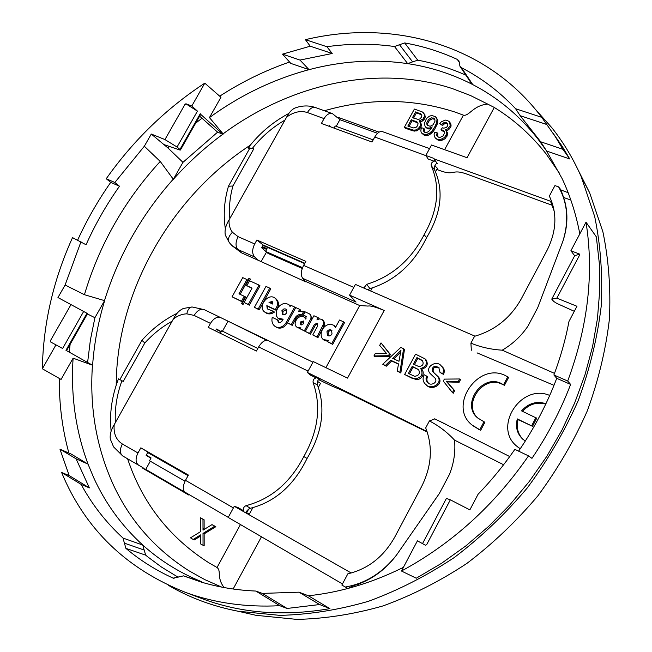 <?xml version="1.0" encoding="UTF-8"?>
<svg xmlns="http://www.w3.org/2000/svg" width="652" height="652" viewBox="0 0 652 652"><rect width="100%" height="100%" fill="white"/><g stroke="black" fill="none" stroke-linecap="round" stroke-linejoin="round"><path stroke-width="0.98" d="M434.118 134.41L434.721 132.16L437.019 132.666L436.767 135.624L438.478 137.156L440.043 137.393L442.944 136.023L444.485 133.195L444.395 131.843L443.743 130.734L440.98 129.772L442.325 127.8L443.914 128.175L446.514 127.344L447.468 126.129L447.802 123.913L446.318 122.478L443.979 122.584L441.738 124.548L439.717 123.546L441.453 121.704L445.381 120.098L447.37 120.408L449.538 121.916L450.182 125.575L447.891 128.794L445.259 129.724L446.327 130.783L446.807 133.717L444.517 137.523L440.597 139.471L437.28 139.186L435.438 138.11L434.371 136.447L434.118 134.41M446.327 130.783L447.639 133.114L447.59 134.687L445.308 138.493L443.075 139.927L439.725 140.514L438.079 140.156L435.438 138.11M438.079 140.156L437.28 139.186M439.725 140.514L438.935 139.552M441.396 140.441L440.597 139.471M443.075 139.927L442.284 138.957M445.308 138.493L444.517 137.523M446.93 136.407L446.139 135.437M447.59 134.687L446.807 133.717M447.639 133.114L446.848 132.144M449.538 121.916L450.923 124.01L450.956 126.561L448.674 129.772L446.204 130.669M447.451 130.392L446.661 129.406M448.674 129.772L447.891 128.794M450.451 127.825L449.668 126.847M450.956 126.561L450.182 125.575M451.127 125.257L450.345 124.271M450.923 124.01L450.141 123.024M447.769 124.108L447.109 123.464L444.77 123.57L442.529 125.534L439.717 123.546M442.529 125.534L441.738 124.548M443.613 124.312L442.83 123.326M444.77 123.57L443.979 122.584M447.109 123.464L446.318 122.478M444.208 131.517L441.771 130.75L440.98 129.772M443.36 131.011L442.569 130.033M437.019 132.666L437.818 133.636L437.622 136.675M437.565 136.594L436.767 135.624M437.443 135.323L436.653 134.353M379.065 132.144L337.834 117.278L337.557 117.767L332.463 113.652C329.431 112.788 326.636 114.434 324.077 118.607L321.379 123.464L372.015 142.014L374.753 137.034C377.321 132.747 379.88 130.938 382.439 131.631L429.578 148.591M324.394 110.742C368.991 97.939 412.455 98.354 454.778 111.989L463.409 115.151C469.098 116.578 473.132 105.216 487.761 104.124L470.459 95.51L452.431 88.615C377.704 63.986 290.653 83.912 223.074 133.856L209.439 117.588L220.947 97.27L204.785 83.154L191.794 106.007L197.442 111.125L177.059 147.018L164.948 139.569L151.288 134.043L144.328 146.235L114.834 182.495L106.243 178.73C133.318 140.4 166.162 108.542 204.785 83.154M420.157 122.071L421.445 124.393L421.371 125.885L419.978 128.615L416.815 130.881L413.123 130.913L405.226 128.2L404.395 127.238L414.387 109.055L422.423 111.989L424.232 113.945L424.322 116.602L423.018 118.998L419.146 120.938L420.63 123.415L419.961 126.464L418.16 128.656L416 129.911L413.661 130.155L404.395 127.238M423.564 112.877L425.275 116.219L424.615 118.884L422.765 120.889L420.01 121.9M436.449 117.784L437.794 120.343L437.451 123.701L434.428 129.732L431.95 132.918L428.144 135.339L424.33 135.282L421.917 133.367L421.013 131.908L420.858 130.033L421.477 127.816L423.751 128.305L423.392 130.97L424.745 132.307L426.644 132.454L428.421 131.671L431.135 128.672L432.194 126.879L429.578 128.036L426.938 127.906L425.283 126.83L424.281 123.546L426.489 118.509L429.318 116.219L431.697 115.518L435.422 116.578L437.003 119.357L436.653 122.723L434.9 126.61L432.382 130.539L429.277 133.464L425.397 134.654L421.917 133.367M431.037 128.803L427.745 128.884L425.283 126.83M423.751 128.305L424.558 129.283L424.199 131.761M337.834 117.278L339.888 119.691L377.557 133.301M329.04 126.268L329.366 125.673L330.841 126.928M336.188 126.349L339.888 119.691M200.661 114.336L222.854 134.206C204.883 147.466 188.379 162.495 173.35 179.3L160.229 161.435L144.328 146.235M223.008 134.304L223.074 133.856M288.885 113.44L286.774 114.573C271.876 122.812 259.097 133.782 248.453 147.491M116.219 385.185C116.439 292.308 170.547 197.369 250.262 145.2M111.101 431.322L110.53 422.569M114.198 424.697C113.415 433.539 116.129 439.97 122.348 443.979C119.626 449.595 119.756 453.588 122.747 455.968L113.587 446.913L110.327 439.138C109.732 434.607 111.019 429.79 114.198 424.697L173.359 319.032C177.613 315.715 182.095 313.979 186.806 313.832L194.133 315.413L210.466 323.392C213.677 318.323 217.083 316.399 220.694 317.614L272.414 342.61M240.441 524.55L217.043 567.509L208.852 562.79C169.349 537.607 142.275 502.945 127.613 458.796M221.688 587.102L204.761 579.604L188.803 570.696C155.005 549.098 129.805 520.394 113.22 484.583C96.406 447.402 89.487 407.606 92.454 365.193L73.114 358.176L61.076 379.431L42.356 368.771C43.203 323.84 53.26 280.124 72.527 237.621L86.064 244.761C95.265 224.239 106.406 204.728 119.487 186.236L110.718 182.381C97.906 200.669 86.887 219.903 77.661 240.075M66.553 350.637L87.547 313.645L86.985 313.278L65.966 350.311L92.454 365.193M92.641 364.835C94.222 343.107 98.256 321.615 104.744 300.352L104.499 300.621C118.542 255.388 141.533 214.826 173.456 178.941M487.761 104.124L494.289 107.458C514.037 119.593 531.339 135.119 546.213 154.027L559.758 173.701M494.289 107.458L467.036 157.719L431.526 145.021L425.821 155.469L433.906 158.412L435.177 160.253L434.631 160.058L434.232 161.264C431.787 162.071 430.809 163.587 431.282 165.804C440.467 187.173 438.079 210.164 424.102 234.769C411.127 259.903 391.974 276.432 366.66 284.362L364.036 287.744M411.599 130.465L410.784 129.495M413.123 130.913L412.3 129.944M414.476 131.117L413.661 130.155M416.815 130.881L416 129.911M418.975 129.626L418.16 128.656M419.978 128.615L419.163 127.645M420.776 127.433L419.961 126.464M421.371 125.885L420.564 124.907M421.445 124.393L420.63 123.415M421.461 121.557L420.654 120.579M422.765 120.889L421.958 119.911M423.824 119.976L423.018 118.998M424.615 118.884L423.808 117.906M425.128 117.58L424.322 116.602M425.275 116.219L424.468 115.233M425.031 114.931L424.232 113.945M424.33 135.282L423.523 134.312M426.204 135.624L425.397 134.654M428.144 135.339L427.345 134.369M430.084 134.434L429.277 133.464M431.95 132.918L431.151 131.948M433.181 131.508L432.382 130.539M434.428 129.732L433.637 128.762M435.699 127.588L434.9 126.61M436.75 125.494L435.952 124.516M437.451 123.701L436.653 122.723M437.802 122.209L437.011 121.223M437.794 120.343L437.003 119.357M427.745 128.884L426.938 127.906M429.016 129.129L428.209 128.151M430.385 129.014L429.578 128.036M431.428 128.191L430.939 127.596M424.15 130.791L423.344 129.821M315.291 107.474C308.632 105.249 301.786 105.469 294.737 108.118C291.591 109.658 288.877 112.666 286.603 117.148L229.08 219.879C225.69 225.347 224.443 230.449 225.331 235.193L229.382 242.715L231.745 245.348L237.898 249.512L254.655 256.961L258.42 260.384L241.509 252.846L232.536 246.081M353.791 287.393L303.612 265.397L305.837 261.362L256.872 240.017L254.687 243.946C252.014 249.496 251.998 253.832 254.655 256.961M425.821 155.469L428.201 159.064L434.232 161.264M304.81 263.221L263.188 245.03L261.68 247.744L265.608 251.387M554.241 211.305L550.516 201.248L433.939 158.844M552.342 205.339L466.131 173.848C451.673 168.803 454.762 175.901 440.85 170.93L436.791 169.439M199.634 116.154L217.613 132.16L222.854 134.206M217.613 132.16L182.951 162.348L173.35 179.3M182.951 162.348L167.914 147.922L151.288 134.043M160.229 161.435C124.548 200.417 99.283 244.842 84.434 294.704L104.499 300.621M87.376 313.954L94.915 317.703L104.744 300.352M86.985 313.278L57.955 297.54L65.102 285.03L84.434 294.704M94.915 317.703L90.416 339.847L87.645 362.113M83.725 311.338L62.625 348.494L55.95 344.867L42.356 368.771M73.114 358.176C70.636 395.275 75.608 430.597 88.036 464.126L93.725 477.753C105.469 503.507 121.818 525.936 142.764 545.056C159.846 560.476 179.487 572.709 201.672 581.739L183.448 575.879L201.321 582.106C218.599 587.256 236.757 590.239 255.804 591.054L279.781 605.7C246.146 607.436 214.883 603.059 185.999 592.578C126.529 569.123 85.062 529.09 61.598 472.464L69.194 475.585L59.96 449.163L71.182 454.061L88.036 464.126L76.08 458.804L59.96 449.163M308.388 595.765L329.92 608.626L319.627 604.543L298.966 592.179L308.388 595.765C340.336 592.407 372.007 582.937 403.392 567.362M217.043 567.509C221.558 570.973 216.431 577.574 224.109 587.55M188.917 494.477L188.632 494.982L142.845 468.315L143.13 467.794L138.664 465.226C135.477 462.741 135.249 458.658 137.98 452.977L140.832 447.842L147.963 452.072L146.138 455.349L150.938 458.177M211.998 524.624L215.828 526.702L204.141 533.882L204.174 545.871L200.392 543.817L200.62 534.884L193.171 539.457L190.498 537.843L200.376 531.771L200.351 517.745L202.976 519.294L203.008 530.149L211.998 524.624L214.72 526.221L203.016 533.409L203.041 545.414M200.351 517.745L204.1 519.783L204.133 529.457M200.49 536.123L194.304 539.921L193.171 539.457M191.778 307.01L183.408 308.461C179.341 310.254 175.991 313.775 173.359 319.032M172.152 321.192C162.079 326.766 152.975 334.028 144.825 342.976L123.244 381.436L118.468 378.853C112.935 393.286 110.294 407.907 110.53 422.716M258.42 260.384L305.837 281.884L302.789 278.38C300.58 275.397 300.849 271.069 303.612 265.397M474.99 336.171L355.421 284.419L349.57 295.128L384.199 310.466C375.674 306.962 370.287 305.495 368.054 306.073L359.717 305.543L306 281.591M246.847 285.715L245.25 284.965L249.007 278.192L249.471 278.404L245.706 285.177L245.25 284.965M249.471 278.404L250.482 279.17L249.594 280.759M263.147 302.642L259.178 309.814L254.402 307.312L265.975 286.407L269.757 288.135L258.168 309.081L254.402 307.312M269.757 288.135L270.751 288.893L263.75 301.542M244.15 302.504L243.017 304.541L241.533 303.587L245.307 296.782L245.771 296.994L241.99 303.808L241.533 303.587M259.031 285.079L260.034 285.837L249.317 305.185L244.109 302.471L252.071 288.111L246.798 285.674L249.545 280.735L259.031 285.079L248.298 304.443L244.109 302.471M251.949 288.339L246.798 285.674M242.438 301.949L232.071 296.815L242.748 277.622L246.904 279.529L238.966 293.816L244.223 296.269L241.468 301.232L232.071 296.815M245.299 284.997L240.107 294.354M303.742 311.281L304.712 312.023L302.944 315.25C300.042 314.769 297.671 315.975 295.837 318.861L292.259 325.372L287.385 322.822L295.78 307.557L299.684 309.358L298.583 311.354L303.742 311.281L301.966 314.508C299.064 314.028 296.701 315.234 294.859 318.127L291.281 324.647L287.385 322.822M299.684 309.358L300.653 310.099L300.164 310.988M343.604 321.884L344.533 322.626L332.675 344.378L327.687 341.754L331.729 343.661L343.604 321.884L339.545 320.026L335.478 327.475L333.857 325.283L330.14 324.06C325.03 325.103 322.023 328.298 321.118 333.645L321.273 336.546L322.292 338.584L323.237 339.529L328.396 340.45L327.687 341.754M335.739 327.002L333.857 325.283M324.191 340.238L327.891 341.387M276.269 310.319L275.266 309.586C278.274 305.12 278.225 301.33 275.136 298.217L276.13 298.966C279.219 302.072 279.26 305.861 276.269 310.319L267.825 306.383L267.866 309.17M264.671 312.006L265.674 312.74C268.363 314.492 271.297 314.272 274.476 312.08L273.473 311.338C270.295 313.539 267.361 313.767 264.671 312.006C257.132 306.864 268.192 292.292 275.136 298.217M306.407 316.774L303.319 315.055L306.081 316.367L305.812 319.138L304.492 317.394C299.472 313.082 291.525 323.433 296.953 327.206L300.979 327.948L300.433 328.95L305.372 331.469M311.778 319.651L310.76 314.867L309.105 313.693L305.079 311.843L303.319 315.055M306.057 318.698L304.492 317.394M296.953 327.206L300.499 328.828M290.385 306.032L288.494 304.354L285.014 303.262C280.05 304.305 277.108 307.442 276.187 312.675L276.456 315.959L277.899 318.127L283.131 319.211L281.827 321.412L280.295 322.471L278.624 322.487L277.206 319.692L272.234 317.353C271.387 321.159 272.251 324.125 274.826 326.236L275.943 326.913C279.944 328.258 283.343 326.815 286.138 322.593L294.688 307.059L290.808 305.266L290.107 306.538L288.494 304.354M279.219 319.13L282.601 320.165M277.206 319.692L278.2 320.425L278.64 322.487M274.826 326.236L276.945 327.63C280.939 328.975 284.329 327.54 287.133 323.319L287.402 322.83M317.785 323.922L315.429 325.128L310.499 334.134L305.323 331.428L313.922 315.739L318.143 317.679L316.896 319.961L319.276 318.942L321.615 319.284L323.425 321.371L323.531 324.02L317.011 336.921L312.764 334.932L317.711 325.902L317.108 323.286L314.468 324.394L309.529 333.408L305.323 331.428M323.213 320.442L324.5 322.52L324.354 325.209L317.972 337.646L312.764 334.932M318.143 317.679L319.105 318.42L318.763 319.048M228.575 186.016L249.773 148.273L253.815 148.778L248.322 147.662L249.219 149.259M579.815 233.889C576.066 214.19 570.182 195.787 562.163 178.681L546.637 151.052L537.623 138.566C519.399 115.551 497.786 97.555 472.757 84.597C452.26 74.051 430.564 67.058 407.679 63.627C374.998 58.916 342.121 60.929 309.048 69.658C273.506 79.21 240.303 95.192 209.439 117.588M163.888 144.557L179.781 149.984L180.408 150.025L179.96 149.471L177.059 147.018M415.617 111.883L412.431 117.694L418.168 119.422L419.945 118.9L421.29 117.36L421.828 115.534L421.249 114.141L415.617 111.883L416.432 112.869L413.564 118.085M411.322 119.715L407.842 126.04L413.466 127.914L416.392 127.124L417.573 125.681L418.071 123.717L417.345 122.185L411.322 119.715L412.137 120.693L408.983 126.439M433.042 124.809L434.908 121.419L434.957 119.878L434.379 118.688L431.681 117.784L428.617 119.422L426.815 122.698L426.824 124.165L427.451 125.339L430.157 126.284L433.042 124.809M368.078 289.504L369.945 288.624C395.03 280.816 413.922 263.799 426.62 237.572C441.331 213.212 443.988 190.653 434.599 169.895C434.273 165.844 435.202 163.709 437.37 163.489L434.631 160.058M302.789 278.38L356.049 302.08L349.57 295.128M304.81 263.229L263.188 245.03L256.872 240.017M266.489 252.145L260.955 261.868M240.197 611.706L255.975 615.309L296.921 619.4C325.307 618.732 354.044 614.225 383.123 605.887C412.031 595.357 439.953 581.201 466.881 563.418C492.855 543.719 516.531 521.176 537.916 495.781C557.656 469.081 574.119 440.785 587.297 410.882C598.406 380.491 605.773 349.945 609.4 319.252C610.867 288.901 608.699 259.757 602.896 231.819L589.612 192.674L578.495 170.734M427.223 432.031L347.459 392.952C333.604 386.196 338.853 389.537 325.495 383.001L318.689 379.668M221.101 331.819L216.268 329.447M201.957 118.256L195.649 123.171M169.406 146.447L167.914 147.922M197.442 111.125L186.187 104.01L184.891 104.532L164.948 139.569M184.891 104.532L185.901 103.758L191.794 106.007M114.834 182.495L119.487 186.236M81.003 241.68L65.102 285.03M69.291 352.129L70.106 344.378M71.133 304.337L50.481 340.597L50.359 341.827L55.95 344.867M106.243 178.73L110.718 182.381M535.235 109.145L551.82 127.71C563.442 142.34 573.222 158.64 581.177 176.602L594.706 216.627C600.606 245.233 602.766 275.103 601.201 306.261C597.411 337.769 589.775 369.162 578.291 400.426C564.689 431.192 547.713 460.328 527.37 487.826C505.349 513.996 480.972 537.232 454.265 557.541C426.579 575.879 397.899 590.492 368.233 601.364C338.404 609.979 308.966 614.649 279.92 615.374L238.061 611.226C212.617 606.278 189.365 597.623 168.306 585.268M68.892 453.058C62.266 428.943 59.079 404.069 59.332 378.437M219.708 96.186C241.876 81.842 265.168 70.457 289.57 62.03M579.359 254.239L574.673 255.739L570.891 250.767L586.009 222.177L596.336 236.839L599.318 263.335L599.71 290.678L597.452 318.6L592.521 346.815L584.925 375.014L574.705 402.879L561.959 430.1L546.8 456.351L529.391 481.347L509.921 504.795L488.609 526.425L465.724 546.001L441.51 563.328L416.261 578.218L401.461 571.022L417.419 540.842L425.52 545.235L426.815 544.371L450.336 499.823L446.416 498.413L422.529 543.613M329.92 608.626C284.549 616.45 242.658 613.402 204.231 599.457L198.738 597.387M282.503 54.14L299.985 60.074L309.048 69.658L290.8 63.407L282.503 54.14L310.222 46.202L305.413 39.658C392.626 18.81 486.547 43.937 541.714 117.319L555.406 136.798L562.896 149.316L569.742 158.966L562.089 146.162L552.961 133.089M541.714 117.319L515.61 108.737L520.182 115.706L540.687 141.777L546.637 151.052L569.742 158.966M50.693 342.015L50.481 340.597M69.194 475.585L89.365 487.892L81.15 484.403C92.095 504.583 106.048 522.472 123.016 538.071L142.764 545.056L144.165 550.043L124.402 543.157L123.016 538.071M89.365 487.892L76.08 458.804M298.966 592.179L262.381 593.401L255.804 591.054M178.151 577.232L161.297 566.93L147.849 556.93L145.698 555.162L144.165 550.043M201.672 581.739L183.269 575.814M233.139 589.017L261.46 536.783L342.463 583.931L228.2 517.419L234.272 506.302L351.216 572.994M503.613 464.746L454.534 440.116C455.642 451.624 453.947 463.05 449.464 474.387L439.35 493.499L396.506 555.056C386 569 373.083 578.756 357.752 584.306C353.368 585.692 350.36 587.012 348.738 588.251M142.845 468.315L145.746 469.399L150.294 461.2M188.893 494.509L145.746 469.399M233.392 507.908L185.494 480.337C182.666 486.139 182.56 490.125 185.184 492.301L228.233 517.362L185.184 492.301M185.494 480.337L188.404 475.063L140.832 447.842M215.828 526.702L214.72 526.221M204.141 533.882L203.016 533.409M204.1 519.783L202.976 519.294M210.466 323.392L208.249 327.377L256.399 351.029L258.657 346.937C261.876 341.721 265.087 339.61 268.298 340.613L312.952 362.194M234.272 506.302L238.045 507.574L243.718 510.826C242.976 508.421 243.75 506.702 246.057 505.65C271.069 499.033 290.319 482.667 303.808 456.555C318.282 430.996 321.395 406.335 313.131 382.569C312.748 380.149 313.751 378.592 316.155 377.899L310.352 375.055L307.361 372.439L313.286 361.583L347.516 378.111L384.199 310.466M144.825 342.976L141.916 340.336C152.209 328.82 163.937 319.806 177.116 313.294M266.652 340.271L225.388 319.855M215.462 330.914L216.505 329.024L221.224 331.599M227.841 321.509L222.471 331.192M246.725 285.935L245.706 285.177M259.178 309.814L258.168 309.081M246.749 297.711L245.771 296.994M243.017 304.541L241.99 303.808M249.317 305.185L248.298 304.443M242.446 301.941L241.468 301.232M245.201 296.986L244.223 296.269M247.866 280.254L246.904 279.529M292.259 325.372L291.281 324.647M302.944 315.25L301.966 314.508M332.675 344.378L331.729 343.661M275.266 309.586L266.823 305.649L267.279 308.869L273.473 311.338M267.825 306.383L266.823 305.649M305.34 331.526L304.37 330.8L310.988 318.363L310.922 315.755L309.79 314.117M300.433 328.95L304.37 330.8M295.649 307.793L294.688 307.059M310.499 334.134L309.529 333.408M317.972 337.646L317.011 336.921M253.815 148.778L232.935 185.983L228.436 186.268M574.306 311.306L556.824 303.416L553.735 301.452L551.747 299.121L574.673 255.739M570.85 200.066L563.605 197.458C568.234 211.272 567.998 225.869 562.888 241.232L537.753 307.589L527.916 326.171C521.16 336.122 512.594 344.134 502.236 350.181L554.493 373.384M563.605 197.458L560.964 189.976L568.153 192.707M299.985 60.074L332.218 53.48L310.222 46.202M460.165 66.61L471.274 83.211L472.757 84.597L461.453 67.702L459.962 66.317L458.951 60.872L457.313 59.413C440.507 51.679 422.969 46.186 404.696 42.934L399.505 44.719L412.618 61.883L407.679 63.627L394.493 46.52C372.219 43.415 349.684 43.48 326.888 46.716L332.218 53.48M412.618 61.883L417.728 60.171C434.395 63.277 450.451 68.273 465.887 75.159M515.61 108.737C499.636 91.761 481.583 78.085 461.453 67.702M502.236 350.181C490.948 349.48 480.508 347.125 470.907 343.131L474.558 336.293C494.99 330.377 510.565 317.907 521.274 298.869L547.061 250.327C556.653 231.085 557.411 213.008 549.334 196.105L554.95 185.575L558.585 186.871L561.062 190.017M477.077 352.887L553.996 385.324M470.907 343.131L471.347 350.254M421.518 114.801L416.432 112.869M419.709 113.994L418.894 113.008M421.176 114.589L420.369 113.603M417.647 122.829L412.137 120.693M415.919 122.014L415.104 121.036M417.264 122.576L416.449 121.598M434.713 119.381L432.48 118.77L429.423 120.408L427.614 123.676L427.867 125.591M427.622 125.143L426.824 124.165M427.614 123.676L426.815 122.698M428.234 122.046L427.435 121.068M429.423 120.408L428.617 119.422M430.891 119.283L430.092 118.297M432.48 118.77L431.681 117.784M434.012 118.941L433.213 117.955M427.044 431.502L307.361 372.439M303.808 456.555L307.059 458.446C322.349 432.741 325.829 408.282 317.491 385.055C317.206 380.996 318.021 379.146 319.936 379.505L315.177 376.717M540.687 141.777L562.896 149.316M319.627 604.543L287.076 608.455L279.781 605.7M586.009 222.177C594.119 273.245 588.014 326.196 567.705 381.037L570.622 384.419C560.736 410.255 547.843 434.892 531.951 458.348L528.519 455.887C494.297 505.373 451.942 543.752 401.461 571.022M145.698 555.162L125.917 548.381C140.033 560.296 155.779 570.215 173.139 578.137L183.448 575.879M125.917 548.381L124.402 543.157M61.598 472.464L81.15 484.403M174.076 578.43L173.139 578.137M454.534 440.116C447.052 432.08 438.666 425.699 429.391 420.956L425.691 427.899C433.018 446.856 431.673 466.376 421.648 486.457L394.802 537.003C383.686 556.767 368.046 569.033 347.866 573.793L341.868 585.04L347.858 588.487M345.291 587.028C365.438 583.548 382.512 572.888 396.506 555.056M429.391 420.956L434.754 418.91M440.45 421.673L509.742 456.571M450.336 499.823L469.856 509.88L478.079 494.249C491.551 480.312 503.809 465.341 514.86 449.35L528.519 455.887M188.338 475.178L147.963 452.072M316.179 377.329L316.155 377.899M307.059 458.446C293.93 485.324 275.046 501.934 250.401 508.275C247.165 509.954 245.934 511.518 246.709 512.961M243.114 510.899L243.718 510.826M459.66 378.975L460.499 379.692L459.122 382.292L447.068 381.925L454.664 390.654L453.808 389.953L452.423 392.553L443.287 381.11L444.362 379.105L459.66 378.975L458.274 381.567L446.204 381.208L453.808 389.953M452.423 392.553L453.279 393.254L454.664 390.654M381.021 342.887L390.418 354.484L389.366 356.44L374.884 356.677L373.955 355.951L375.307 353.441L386.717 353.686L379.668 345.389L381.021 342.887L389.505 353.751L388.445 355.707L373.955 355.951M398.478 364.175L391.64 360.988L386.294 366.204L382.724 364.24L400.784 347.418L403.58 348.698L399.929 372.3L397.239 371.037L398.527 363.889L390.727 360.263L385.373 365.479L382.724 364.24M403.58 348.698L404.476 349.439L400.841 373.017L397.239 371.037M412.52 378.486L404.631 374.501L415.829 379.529C418.617 379.863 420.817 378.714 422.447 376.065C423.702 373.376 423.425 371.094 421.608 369.203C427.15 367.475 428.592 364.281 425.927 359.619L425.748 359.464M517.778 447.011L520.19 448.845M545.936 403.718C536.653 400.793 528.519 403.18 521.543 410.874L536.735 418.209L532.497 426.302L518.096 419.603C516.074 427.582 517.851 434.289 523.409 439.709L523.458 439.758M545.757 404.093C536.889 401.713 529.147 404.126 522.521 411.33M439.138 367.875C434.509 366.285 432.561 367.695 433.303 372.096L438.609 377.141C444.24 384.77 431.094 391.159 426.449 385.006L425.569 384.297C422.83 381.762 422.366 378.576 424.15 374.737L427.63 376.66C426.465 379.13 426.71 381.257 428.38 383.026M443.523 374.395L442.667 373.669C443.988 370.605 443.556 368.062 441.347 366.041L442.211 366.774C444.411 368.787 444.851 371.33 443.523 374.395L440.035 372.463L438.804 367.549C434.102 365.332 431.974 366.603 432.431 371.379L437.736 376.416C443.36 384.158 430.133 390.418 425.569 384.297M504.452 385.291L501.168 383.441C481.958 373.604 460.76 404.794 477.729 417.981L484.876 422.317L480.671 430.287L472.203 425.137C447.59 406.481 477.704 361.542 505.349 375.536L508.633 377.386L504.452 385.291L501.967 384.167C482.83 374.37 461.657 405.348 478.478 418.592M473.05 425.813L477.362 428.437M480.671 430.287L478.193 429.106M326.97 331.648L327.467 335.43C329.17 336.375 330.686 335.902 332.023 333.995L331.542 330.23C329.83 329.268 328.315 329.741 326.97 331.648M268.991 302.332L272.748 304.077L272.226 301.534L268.991 302.332M300.197 322.047L300.548 324.786L303.808 323.726L303.465 320.996L300.197 322.047M281.908 310.637L282.642 314.517L285.03 314.508L286.733 312.887L286.016 309.015L283.97 308.877L281.908 310.637M567.705 381.037L553.898 374.981C560.557 357.247 565.594 339.39 568.992 321.42L576.955 306.277L556.849 298.143L579.416 255.413L579.351 253.995L570.891 250.767M556.849 298.143L551.747 299.121M558.585 186.871C567.68 202.992 569.114 221.118 562.888 241.232M399.505 44.719L394.493 46.52M326.888 46.716L305.413 39.658M404.696 42.934L417.728 60.171M459.489 62.682L457.313 59.413M553.898 374.981L556.726 378.315C547.093 403.808 534.395 428.087 518.625 451.151M570.622 384.419L556.726 378.315M447.068 381.925L446.204 381.208M459.122 382.292L458.274 381.567M389.366 356.44L388.445 355.707M390.418 354.484L389.505 353.751M391.64 360.988L390.727 360.263M400.841 373.017L399.929 372.3M386.294 366.204L385.373 365.479M421.608 369.203L420.719 368.478C426.269 366.742 427.712 363.547 425.047 358.877L415.56 354.166L404.631 374.501M411.624 377.777L414.933 378.82C421.632 377.72 423.564 374.281 420.719 368.478M549.717 395.454C521.225 382.96 492.578 427.084 516.857 446.253L520.255 448.747M518.096 419.603L517.305 418.918C515.292 426.913 517.06 433.621 522.627 439.057L525.308 441.037M532.497 426.302L517.305 418.918M535.977 417.516L531.722 425.617M438.609 377.141L437.736 376.416M442.667 373.669L440.035 372.463M441.347 366.041C436.653 359.13 423.49 367.63 430.695 374.044L435.08 378.193C438.454 382.708 430.287 386.343 427.81 382.602C425.878 380.841 425.52 378.625 426.75 375.943M507.843 376.652L503.662 384.566M484.053 421.648L479.839 429.619M331.941 330.645L330.059 330.58L328.331 331.778L328.021 335.747M272.634 301.99L270.156 302.87M303.856 321.444L301.175 322.781L301.126 325.071M286.709 309.635L282.895 311.379L282.935 314.647M400.972 350.295L392.683 358.372L398.991 361.289L400.972 350.295M416.913 357.598L413.425 364.101L418.56 366.448C422.781 366.228 424.069 364.248 422.414 360.515L416.913 357.598L417.802 358.339L414.452 364.574M412.203 366.359L408.405 373.433L414.623 376.318C418.967 375.682 420.287 373.449 418.592 369.611L412.203 366.359L413.099 367.084L409.432 373.914M400.613 352.259L393.808 358.893M422.757 360.874L417.802 358.339M418.731 369.757L413.099 367.084M546.906 124.548L520.182 115.706M262.381 593.401L287.076 608.455M304.598 263.612L262.984 245.405M188.078 475.65L147.702 452.537M373.197 139.87L335.234 125.999L334.06 128.11M434.827 165.73L437.419 168.281L435.446 171.908M434.313 167.971L435.414 165.95M370.784 290.686L372.316 287.866M302.544 267.67L265.592 251.419L268.053 253.408L302.251 268.461M262.316 246.611L267.1 248.705L265.592 251.419M266.692 249.439L261.908 247.344M257.801 348.486L221.672 330.792L220.286 333.286M317.54 381.42L320.507 383.352L318.29 387.418M252.87 507.606L249.341 514.086L246.643 512.831L248.689 509.073M317.231 383.229L318.078 381.681M185.038 481.225L149.512 460.752L151.077 457.932L146.244 455.161M463.409 115.151L444.599 149.691M374.753 137.034L425.935 155.649M286.603 117.148C293.62 111.932 300.556 110.392 307.402 112.543L324.077 118.607M254.687 243.946L238.094 236.668L232.422 232.242C229.863 228.836 228.746 224.712 229.08 219.879M332.463 113.644L315.503 107.547C312.634 106.741 309.928 108.411 307.402 112.543M122.747 455.968L138.664 465.226L122.747 455.968M121.94 380.735C116.838 394.68 114.646 408.641 115.355 422.626M359.717 305.543L325.886 367.663M252.454 148.249C261.631 136.716 272.463 127.327 284.957 120.09M200.27 113.692L179.96 149.471M434.599 169.895L431.282 165.804M424.102 234.769L426.62 237.572M369.945 288.624L366.66 284.362M238.094 236.668C235.429 242.161 235.364 246.448 237.898 249.512L241.509 252.846M232.422 232.242C228.51 236.268 227.491 239.757 229.382 242.715M357.752 584.306L359.219 585.219M204.133 528.878L203 528.405M199.569 536.686L198.436 536.221M122.348 443.979L137.98 452.977M258.657 346.937L308.086 371.102M186.806 313.832C187.784 309.415 189.585 307.133 192.193 307.002L204.133 309.61L220.694 317.614M295.837 318.861L294.859 318.127M311.379 320.377L310.466 319.676M276.945 327.63L275.943 326.913M287.133 323.319L286.138 322.593M315.429 325.128L314.468 324.394M317.622 323.677L317.108 323.286M323.979 326.098L323.025 325.364M229.846 218.51C228.811 207.89 229.838 197.051 232.935 185.983M317.491 385.055L313.131 382.569M250.401 508.275L246.057 505.65M194.133 315.413C197.311 310.385 200.645 308.453 204.133 309.61M415.829 379.529L414.933 378.82M433.303 372.096L432.431 371.379M501.967 384.167L501.168 383.441M421.388 359.977L420.507 359.244M422.683 360.784L421.999 360.214M324.191 340.246L323.237 339.529M279.219 319.138L278.225 318.404M323.213 320.434L322.259 319.692M225.339 228.705C223.196 214.875 224.223 200.775 228.412 186.407M180.408 150.025L200.694 114.279M589.612 192.674L581.177 176.602M255.975 615.309L238.061 611.226M555.406 136.798L562.089 146.162M185.999 592.578L204.231 599.457M434.615 418.828L445.471 424.102M141.883 340.393L119.862 379.603M425.927 359.619L425.047 358.877M523.409 439.717L522.627 439.057M478.389 418.519L477.729 417.981"/></g></svg>
